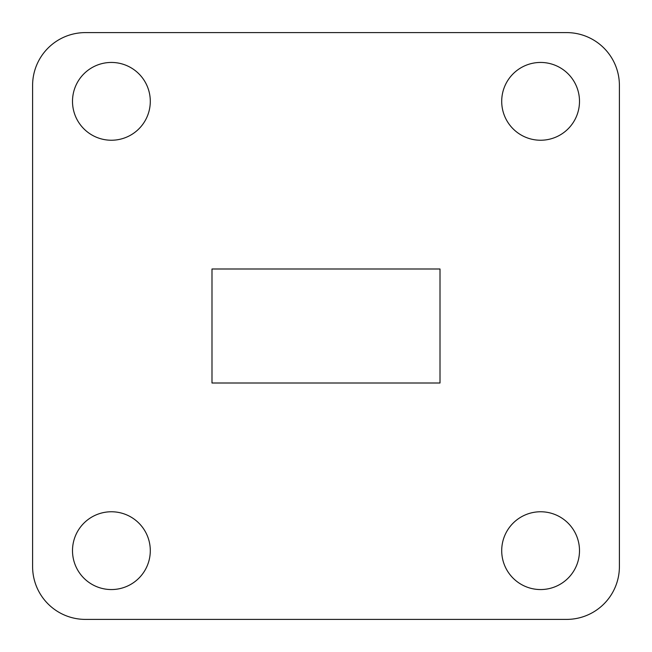 <?xml version="1.0" encoding="UTF-8"?>
<svg xmlns="http://www.w3.org/2000/svg" width="652" height="652" viewBox="0 0 652 652"><rect width="100%" height="100%" fill="white"/><g stroke="black" fill="none" stroke-linecap="round" stroke-linejoin="round"><path stroke-width="0.98" d="M72.502 550.663A38.9 38.9 0 0 0 111.402 589.555A38.9 38.9 0 0 0 150.294 550.663A38.9 38.9 0 0 0 111.402 511.763A38.9 38.9 0 0 0 72.502 550.663M501.706 550.663A38.9 38.9 0 0 0 540.598 589.555A38.9 38.9 0 0 0 579.498 550.663A38.9 38.9 0 0 0 540.598 511.763A38.9 38.9 0 0 0 501.706 550.663M501.706 101.337A38.9 38.9 0 0 0 540.598 140.237A38.9 38.9 0 0 0 579.498 101.337A38.9 38.9 0 0 0 540.598 62.445A38.9 38.9 0 0 0 501.706 101.337M72.502 101.337A38.9 38.9 0 0 0 111.402 140.237A38.9 38.9 0 0 0 150.294 101.337A38.9 38.9 0 0 0 111.402 62.445A38.9 38.9 0 0 0 72.502 101.337M440.01 268.999L211.99 268.999L211.99 383.001L440.01 383.001L440.01 268.999M32.6 85.404L32.6 566.596A52.804 52.804 0 0 0 85.404 619.4L566.596 619.4A52.804 52.804 0 0 0 619.4 566.596L619.4 85.404A52.804 52.804 0 0 0 566.596 32.6L85.404 32.6A52.804 52.804 0 0 0 32.6 85.404"/></g></svg>
